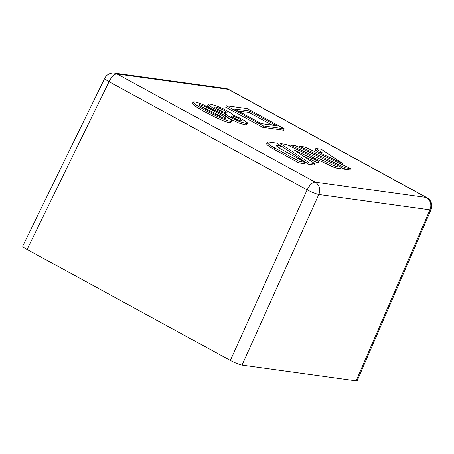 <?xml version="1.0" encoding="UTF-8"?>
<svg xmlns="http://www.w3.org/2000/svg" width="454" height="454" viewBox="0 0 454 454"><rect width="100%" height="100%" fill="white"/><g stroke="black" fill="none" stroke-linecap="round" stroke-linejoin="round"><path stroke-width="0.68" d="M247.47 123.289L245.659 123.431L239.377 121.593L232.749 118.602L227.76 115.759L225.922 114.056L219.668 111.508L212.682 107.853L208.607 104.919L208.341 104.221L209.793 104L216.388 105.822L223.794 109.051L230.456 112.802C232.119 113.914 232.806 114.612 232.522 114.896L238.231 117.285L244.547 120.707L247.192 122.676L247.47 123.289L246.823 124.697L245.012 124.844L238.725 123.006L232.102 120.009L227.108 117.172L225.275 115.464L222.295 114.363M209.232 107.456L207.694 105.634L208.341 104.221M267.372 142.306L266.719 143.719A15.697 2.264 24.7 0 0 273.989 149.309L298.885 162.907L304.362 163.667L305.014 162.254L281.395 149.355A10.465 1.51 24.7 0 1 276.548 145.626A10.465 1.51 24.7 0 1 277.746 145.462L280.725 145.876L276.526 143.078L269.165 142.062A15.697 2.264 24.7 0 0 267.372 142.306A15.697 2.264 24.7 0 0 274.636 147.902L299.532 161.499L305.014 162.254M277.553 146.937L280.078 147.283L280.725 145.876M280.424 143.617L279.772 145.025L308.663 164.257L314.083 165.006L314.73 163.599L294.555 150.166L318.742 161.55L309.497 155.399L286.151 144.406L280.424 143.617L309.31 162.85L314.73 163.599M303.351 156.017L318.089 162.958L318.742 161.55M311.648 156.829L335.228 167.929L340.648 168.672L341.294 167.265L295.463 145.694L290.049 144.945L335.881 166.516L341.294 167.265M341.136 167.611L344.546 169.211L349.96 169.961L350.613 168.553L304.782 146.977L299.362 146.228L345.193 167.804L350.613 168.553M315.842 148.503L322.51 152.947L319.145 152.482L342.918 163.673L321.256 149.252L315.842 148.503L315.19 149.916L319.122 152.533M284.244 128.828L283.597 130.241L262.718 127.358L225.689 107.138L226.336 105.725L247.214 108.608L284.244 128.828L263.371 125.945L226.336 105.725M231.478 121.122L230.825 122.535C229.735 123.794 218.936 119.47 206.803 112.915C197.127 107.649 192.365 104.471 192.524 103.376L193.171 101.968C194.091 101.384 197.456 102.315 203.273 104.755L217.205 111.536C226.841 116.809 231.597 120.004 231.478 121.122C230.382 122.381 219.583 118.057 207.45 111.508C197.774 106.236 193.018 103.058 193.171 101.968M225.922 114.056L225.275 115.464M219.146 108.058C216.689 107.121 215.236 106.809 214.782 107.11C214.328 108.217 227.216 114.164 227.131 112.694C226.574 111.673 223.907 110.123 219.146 108.058L218.499 109.471L216.967 108.909M224.293 112.303L218.499 109.471M235.359 116.95C233.112 116.116 231.761 115.832 231.307 116.099C230.887 117.064 241.613 121.95 241.863 120.775C241.346 119.879 239.179 118.608 235.359 116.95L234.707 118.363L233.872 118.046M238.532 120.179L234.707 118.363M249.45 110.997L234.292 108.903L261.3 123.653L276.458 125.747L249.45 110.997L248.803 112.405L237.97 110.912M272.133 125.145L248.803 112.405M263.371 125.945L262.718 127.358M342.918 163.673L342.447 164.706M319.145 152.482L318.668 153.514M299.362 146.228L298.874 147.295M345.193 167.804L344.546 169.211M290.049 144.945L289.556 146.012M335.881 166.516L335.228 167.929M309.31 162.85L308.663 164.257M299.532 161.499L298.885 162.907M104.726 78.281A9.415 9.415 0 0 1 114.47 73.088A9.415 8.405 -82.1 0 1 117.075 73.951A9.415 4.012 118.6 0 0 109.062 81.686A9.415 1.283 -154 0 1 104.726 78.281L22.723 246.085C22.626 246.653 24.073 247.776 27.075 249.439L109.062 81.686L307.131 189.851A9.415 4.012 118.6 0 1 315.15 182.116L117.075 73.951L228.22 89.296L426.295 197.462L315.15 182.116A9.415 8.405 -82.1 0 1 318.793 194.511A9.415 1.141 -155.8 0 1 307.131 189.851L230.365 360.459C235.149 362.967 239.042 364.522 242.033 365.118L318.793 194.511L429.944 209.856A9.415 8.405 -82.1 0 0 426.295 197.462A9.415 4.012 118.6 0 1 426.913 197.666A9.415 9.415 0 0 1 431.045 209.657A9.415 1.436 -156.6 0 1 429.944 209.856L356.112 380.872L357.19 380.719L431.045 209.657M356.112 380.872L242.033 365.118M230.365 360.459L27.075 249.439M222.449 117.677C219.605 115.804 211.95 111.559 206.684 109.085L201.797 106.945M207.336 107.677C202.501 105.407 199.794 104.454 199.215 104.812C199.516 105.572 202.087 107.292 206.933 109.976C215.571 114.89 225.462 119.396 225.559 118.318C226.313 117.824 215.928 111.792 207.336 107.677L206.684 109.085M274.636 147.902L273.989 149.309M277.746 145.462L277.201 146.642M426.913 197.666L228.844 89.5A9.415 4.012 118.6 0 0 228.22 89.296A9.415 8.405 -82.1 0 0 225.621 88.434L114.47 73.088M228.844 89.5A9.415 9.415 0 0 0 225.621 88.434"/></g></svg>
